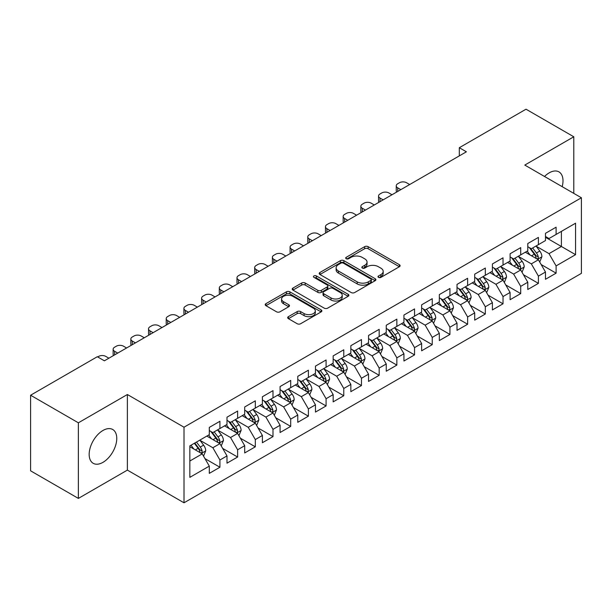<?xml version="1.0" encoding="UTF-8"?>
<svg xmlns="http://www.w3.org/2000/svg" width="612" height="612" viewBox="0 0 612 612"><rect width="100%" height="100%" fill="white"/><g stroke="black" fill="none" stroke-linecap="round" stroke-linejoin="round"><path stroke-width="0.92" d="M378.507 277.374A1.721 0.995 0 0 0 380.939 277.374L399.391 266.725A2.456 1.415 0 0 0 400.11 265.715A2.456 1.415 0 0 0 399.391 264.713L368.126 246.667A2.456 1.415 0 0 0 364.653 246.667L346.201 257.323A1.721 0.995 0 0 0 345.696 258.027A1.721 0.995 0 0 0 346.201 258.723A1.721 0.995 0 0 0 348.633 258.723L351.02 257.346A7.857 4.536 0 0 1 362.136 257.346L364.744 258.853A7.857 4.536 0 0 1 367.039 262.058A7.857 4.536 0 0 1 364.744 265.271L362.35 266.648A1.721 0.995 0 0 0 361.853 267.345A1.721 0.995 0 0 0 362.35 268.048A1.721 0.995 0 0 0 364.783 268.048L367.169 266.671A7.857 4.536 0 0 1 378.285 266.671L380.894 268.178A7.857 4.536 0 0 1 383.196 271.384A7.857 4.536 0 0 1 380.894 274.589L378.507 275.974A1.721 0.995 0 0 0 378.002 276.67A1.721 0.995 0 0 0 378.507 277.374L378.507 275.974M102.969 462.343A19.515 11.268 120 0 0 115.714 445.146A19.515 11.268 120 0 0 112.723 429.509A19.515 11.268 120 0 0 102.969 430.473A19.515 11.268 120 0 0 90.216 447.67A19.515 11.268 120 0 0 93.208 463.315A19.515 11.268 120 0 0 102.969 462.343M562.183 186.675A19.515 11.268 120 0 0 558.955 171.88A19.515 11.268 120 0 0 549.201 172.844A19.515 11.268 120 0 0 544.527 176.478M288.413 316.656A2.456 1.415 0 0 0 287.694 317.659A2.456 1.415 0 0 0 288.413 318.661L297.18 323.725A2.456 1.415 0 0 0 300.653 323.725L321.147 311.89A2.456 1.415 0 0 0 321.866 310.888A2.456 1.415 0 0 0 321.147 309.886L289.889 291.84A2.456 1.415 0 0 0 286.416 291.84L265.922 303.674A2.456 1.415 0 0 0 265.203 304.677A2.456 1.415 0 0 0 265.922 305.679L276.517 311.791A2.456 1.415 0 0 0 279.99 311.791L288.757 306.727A2.456 1.415 0 0 0 289.476 305.725A2.456 1.415 0 0 0 288.757 304.722L283.501 301.693A6.571 3.794 0 0 1 281.581 299.008A6.571 3.794 0 0 1 285.636 295.504A6.571 3.794 0 0 1 292.796 296.323L313.375 308.211A6.571 3.794 0 0 1 315.302 310.888A6.571 3.794 0 0 1 311.248 314.392A6.571 3.794 0 0 1 304.087 313.573L300.653 311.592A2.456 1.415 0 0 0 297.18 311.592L288.413 316.656L288.413 318.661M78.374 422.808L78.374 498.405L127.38 470.108L127.38 394.518L78.374 422.808L30.6 395.23L97.308 356.72L104.384 360.805L466.39 151.799L459.314 147.714L459.314 155.884M127.38 394.518L184.005 427.207L581.4 197.768L581.4 273.365L184.005 502.796L184.005 427.207M573.788 193.377L573.788 136.782L524.782 165.079L581.4 197.768M573.788 136.782L526.022 109.204L459.314 147.714M351.196 292.544A2.456 1.415 0 0 0 354.669 292.544L375.164 280.709A2.456 1.415 0 0 0 375.883 279.707A2.456 1.415 0 0 0 375.164 278.705L343.898 260.658A2.456 1.415 0 0 0 340.425 260.658L319.931 272.485A2.456 1.415 0 0 0 319.212 273.488A2.456 1.415 0 0 0 319.931 274.49L351.196 292.544M314.629 277.749A1.721 0.995 0 0 1 316.373 277.986L316.373 275.943L348.151 294.296A2.456 1.415 0 0 1 348.878 295.298A2.456 1.415 0 0 1 348.151 296.3L327.665 308.134A2.456 1.415 0 0 1 324.192 308.134L292.926 290.088L292.926 288.076A2.456 1.415 0 0 0 292.207 289.078A2.456 1.415 0 0 0 292.926 290.088M292.926 288.076L301.701 283.012A2.456 1.415 0 0 1 305.174 283.012L317.85 290.333A2.456 1.415 0 0 0 321.323 290.333L327.137 286.974A2.456 1.415 0 0 0 327.864 285.972A2.456 1.415 0 0 0 327.137 284.97L313.941 277.351A1.721 0.995 0 0 1 313.436 276.647A1.721 0.995 0 0 1 314.499 275.729A1.721 0.995 0 0 1 316.373 275.943M545.483 237.303L561.403 246.498L561.403 231.374L575.563 223.204L556.101 234.442L556.101 227.19L545.483 233.317L545.483 240.57L538.407 244.655L538.407 237.402L527.789 243.53L527.789 250.79L520.713 254.875L520.713 247.623L510.094 253.75L510.094 261.003L503.018 265.088L503.018 257.836L492.4 263.963L492.4 271.215L485.324 275.301L485.324 268.048L474.705 274.176L474.705 281.436L467.629 285.521L467.629 278.269L457.011 284.396L457.011 291.649L449.935 295.734L449.935 288.482L439.324 294.609L439.324 301.861L432.24 305.946L432.24 298.694L421.63 304.822L421.63 312.074L414.553 316.167L414.553 308.915L403.935 315.042L403.935 322.295L396.859 326.38L396.859 319.127L386.241 325.255L386.241 332.507L379.165 336.592L379.165 329.34L368.546 335.468L368.546 342.72L361.47 346.813L361.47 339.561L350.852 345.688L350.852 352.94L343.776 357.026L343.776 349.773L333.158 355.901L333.158 363.153L326.081 367.238L326.081 359.986L315.463 366.114L315.463 373.366L308.387 377.459L308.387 370.206L297.776 376.334L297.776 383.586L290.692 387.671L290.692 380.419L280.082 386.547L280.082 393.799L272.998 397.884L272.998 390.632L262.387 396.76L262.387 404.012L255.311 408.105L255.311 400.845L244.693 406.98L244.693 414.232L237.617 418.317L237.617 411.065L226.998 417.193L226.998 424.445L219.922 428.53L219.922 421.278L209.304 427.406L209.304 434.658L189.842 445.896L189.842 477.36L209.304 466.122L202.228 453.867L189.842 446.714M575.563 223.204L575.563 254.668L556.101 265.906L549.018 253.643L536.196 246.238M541.146 264.529L556.101 273.159L556.101 265.906M556.101 273.159L545.483 279.286L545.483 272.034L538.407 276.119L531.331 263.864L518.502 256.459M523.451 274.742L538.407 283.371L538.407 276.119M538.407 283.371L527.789 289.499L527.789 282.247L520.713 286.339L513.636 274.077L500.807 266.671M505.757 284.955L520.713 293.592L520.713 286.339M520.713 293.592L510.094 299.719L510.094 292.467L503.018 296.552L495.942 284.289L483.113 276.884M488.07 295.175L503.018 303.804L503.018 296.552M503.018 303.804L492.4 309.932L492.4 302.68L485.324 306.765L478.247 294.51L465.418 287.105M470.376 305.388L485.324 314.017L485.324 306.765M485.324 314.017L474.705 320.145L474.705 312.893L467.629 316.985L460.553 304.722L447.724 297.317M452.681 315.601L467.629 324.238L467.629 316.985M467.629 324.238L457.011 330.365L457.011 323.113L449.935 327.198L442.858 314.935L430.029 307.53M434.987 325.821L449.935 334.45L449.935 327.198M449.935 334.45L439.324 340.578L439.324 333.326L432.24 337.411L425.164 325.156L412.335 317.75M417.292 336.034L432.24 344.663L432.24 337.411M432.24 344.663L421.63 350.791L421.63 343.539L414.553 347.624L407.47 335.368L394.648 327.963M399.598 346.247L414.553 354.883L414.553 347.624M414.553 354.883L403.935 361.011L403.935 353.759L396.859 357.844L389.775 345.581L376.954 338.176M381.903 356.467L396.859 365.096L396.859 357.844M396.859 365.096L386.241 371.224L386.241 363.972L379.165 368.057L372.088 355.802L359.259 348.396M364.209 366.68L379.165 375.309L379.165 368.057M379.165 375.309L368.546 381.437L368.546 374.184L361.47 378.27L354.394 366.014L341.565 358.609M346.522 376.893L361.47 385.529L361.47 378.27M361.47 385.529L350.852 391.657L350.852 384.405L343.776 388.49L336.699 376.227L323.87 368.822M328.828 387.113L343.776 395.742L343.776 388.49M343.776 395.742L333.158 401.87L333.158 394.618L326.081 398.703L319.005 386.447L306.176 379.042M311.133 397.326L326.081 405.955L326.081 398.703M326.081 405.955L315.463 412.083L315.463 404.83L308.387 408.915L301.311 396.66L288.482 389.255M293.439 407.538L308.387 416.175L308.387 408.915M308.387 416.175L297.776 422.303L297.776 415.051L290.692 419.136L283.616 406.873L270.787 399.468M275.744 417.759L290.692 426.388L290.692 419.136M290.692 426.388L280.082 432.516L280.082 425.263L272.998 429.349L265.922 417.093L253.093 409.688M258.05 427.972L272.998 436.601L272.998 429.349M272.998 436.601L262.387 442.728L262.387 435.476L255.311 439.561L248.227 427.306L235.406 419.901M240.355 438.184L255.311 446.821L255.311 439.561M255.311 446.821L244.693 452.949L244.693 445.697L237.617 449.782L230.54 437.519L217.711 430.114M222.661 448.405L237.617 457.034L237.617 449.782M237.617 457.034L226.998 463.162L226.998 455.909L219.922 459.994L212.846 447.739L200.017 440.334M204.966 458.618L219.922 467.247L219.922 459.994M219.922 467.247L209.304 473.374L209.304 466.122M209.304 430.573L212.846 432.615L219.922 428.53M189.842 461.02L202.228 453.867M226.998 420.36L230.54 422.402L237.617 418.317M212.846 447.739L219.922 443.654L206.825 436.088M226.998 455.909L219.922 443.654M244.693 410.147L248.227 412.19L255.311 408.105M230.54 437.519L237.617 433.434L224.52 425.876M244.693 445.697L237.617 433.434M262.387 399.927L265.922 401.969L272.998 397.884M248.227 427.306L255.311 423.221L242.214 415.663M262.387 435.476L255.311 423.221M280.082 389.714L283.616 391.757L290.692 387.671M265.922 417.093L272.998 413.008L259.909 405.442M280.082 425.263L272.998 413.008M297.776 379.501L301.311 381.544L308.387 377.459M283.616 406.873L290.692 402.788L277.603 395.23M297.776 415.051L290.692 402.788M315.463 369.281L319.005 371.323L326.081 367.238M301.311 396.66L308.387 392.575L295.298 385.017M315.463 404.83L308.387 392.575M333.158 359.068L336.699 361.111L343.776 357.026M319.005 386.447L326.081 382.362L312.992 374.796M333.158 394.618L326.081 382.362M350.852 348.855L354.394 350.898L361.47 346.813M336.699 376.227L343.776 372.142L330.679 364.584M350.852 384.405L343.776 372.142M368.546 338.635L372.088 340.677L379.165 336.592M354.394 366.014L361.47 361.929L348.373 354.371M368.546 374.184L361.47 361.929M386.241 328.422L389.775 330.465L396.859 326.38M372.088 355.802L379.165 351.716L366.068 344.151M386.241 363.972L379.165 351.716M403.935 318.209L407.47 320.252L414.553 316.167M389.775 345.581L396.859 341.496L383.762 333.938M403.935 353.759L396.859 341.496M421.63 307.989L425.164 310.032L432.24 305.946M407.47 335.368L414.553 331.283L401.457 323.725M421.63 343.539L414.553 331.283M439.324 297.776L442.858 299.819L449.935 295.734M425.164 325.156L432.24 321.07L419.151 313.505M439.324 333.326L432.24 321.07M457.011 287.563L460.553 289.606L467.629 285.521M442.858 314.935L449.935 310.85L436.846 303.292M457.011 323.113L449.935 310.85M474.705 277.343L478.247 279.386L485.324 275.301M460.553 304.722L467.629 300.637L454.54 293.079M474.705 312.893L467.629 300.637M492.4 267.13L495.942 269.173L503.018 265.088M478.247 294.51L485.324 290.425L472.227 282.859M492.4 302.68L485.324 290.425M510.094 256.918L513.636 258.96L520.713 254.875M495.942 284.289L503.018 280.204L489.921 272.646M510.094 292.467L503.018 280.204M527.789 246.697L531.331 248.74L538.407 244.655M513.636 274.077L520.713 269.991L507.616 262.433M527.789 282.247L520.713 269.991M545.483 236.484L549.018 238.527L556.101 234.442M531.331 263.864L538.407 259.779L525.31 252.213M545.483 272.034L538.407 259.779M30.6 395.23L30.6 470.827L78.374 498.405M127.38 470.108L184.005 502.796M549.018 253.643L561.403 246.498L575.563 254.668M379.195 277.618L380.894 276.639A7.857 4.536 0 0 0 383.196 273.426L383.196 271.384M367.039 262.058L367.039 264.101A7.857 4.536 0 0 1 364.744 267.314L363.038 268.293M399.353 266.74L368.126 248.709A2.456 1.415 0 0 0 364.653 248.709L346.889 258.968M375.125 280.724L343.898 262.701A2.456 1.415 0 0 0 340.425 262.701L319.969 274.513M370.818 280.411A1.721 0.995 0 0 0 371.323 279.707A1.721 0.995 0 0 0 370.818 279.003L343.378 263.16A1.721 0.995 0 0 0 340.945 263.16L338.428 264.613A7.857 4.536 0 0 0 336.126 267.827A7.857 4.536 0 0 0 338.428 271.032L357.186 281.864A7.857 4.536 0 0 0 368.302 281.864L370.818 280.411L370.818 282.453A1.721 0.995 0 0 0 371.323 281.75L371.323 279.707M336.126 267.827L336.126 269.869A7.857 4.536 0 0 0 338.428 273.074L338.428 271.032M370.818 282.453L368.302 283.907A7.857 4.536 0 0 1 357.186 283.907L338.428 273.074M292.957 290.103L301.701 285.062L301.701 283.012M327.864 285.972L327.864 288.015A2.456 1.415 0 0 1 327.137 289.017L321.323 292.375A2.456 1.415 0 0 1 317.85 292.375L305.174 285.062A2.456 1.415 0 0 0 301.701 285.062M316.373 277.986L348.121 296.323M331.008 297.929A6.571 3.794 0 0 0 338.168 298.755A6.571 3.794 0 0 0 342.223 295.252A6.571 3.794 0 0 0 340.295 292.567L333.043 288.382A2.456 1.415 0 0 0 329.57 288.382L323.756 291.74A2.456 1.415 0 0 0 323.037 292.743A2.456 1.415 0 0 0 323.756 293.745L331.008 297.929L331.008 299.972A6.571 3.794 0 0 0 338.168 300.798A6.571 3.794 0 0 0 342.223 297.294L342.223 295.252M323.037 292.743L323.037 294.785A2.456 1.415 0 0 0 323.756 295.787L323.756 293.745M331.008 299.972L323.756 295.787M315.302 310.888L315.302 312.931A6.571 3.794 0 0 1 311.248 316.435A6.571 3.794 0 0 1 304.087 315.616L300.653 313.635A2.456 1.415 0 0 0 297.18 313.635L288.443 318.684M281.581 299.008L281.581 301.05A6.571 3.794 0 0 0 283.501 303.736L283.501 301.693M288.726 306.75L283.501 303.736M321.116 311.913L289.889 293.882A2.456 1.415 0 0 0 286.416 293.882L265.952 305.694M539.715 262.043L541.911 256.688A6.633 3.825 -120 0 0 539.792 251.042L536.036 246.024M400.837 189.651L397.708 187.838A5.003 2.892 0 0 1 396.239 185.796A5.003 2.892 0 0 1 397.708 183.753L399.475 182.736A5.003 2.892 0 0 1 406.552 182.736L409.68 184.541M530.046 254.952L527.184 251.134M525.853 252.527L525.524 252.09M396.66 192.061A5.003 2.892 180 0 1 396.239 190.906L396.239 185.796M537.152 259.052L538.185 258.134L538.331 256.971A6.633 3.825 -120 0 0 536.426 252.986L532.669 247.967M530.528 248.281L535.171 254.477A3.381 1.951 60 0 1 535.783 255.502L538.331 256.971M529.357 247.608L534.307 254.21A6.633 3.825 60 0 1 536.204 258.203L536.341 258.585M522.021 272.256L524.216 266.909A6.633 3.825 -120 0 0 522.097 261.263L518.341 256.244M383.143 199.864L380.014 198.058A5.003 2.892 0 0 1 378.545 196.016A5.003 2.892 0 0 1 380.014 193.966L381.781 192.948A5.003 2.892 0 0 1 388.857 192.948L391.994 194.754M512.351 265.164L509.49 261.347M508.159 262.739L507.83 262.311M378.966 202.274A5.003 2.892 180 0 1 378.545 201.118L378.545 196.016M519.458 269.272L520.491 268.347L520.636 267.192A6.633 3.825 -120 0 0 518.739 263.198L514.975 258.18M512.833 258.493L517.477 264.69A3.381 1.951 60 0 1 518.089 265.715L520.636 267.192M511.663 257.82L516.612 264.43A6.633 3.825 60 0 1 518.509 268.416L518.647 268.798M504.326 282.476L506.522 277.121A6.633 3.825 -120 0 0 504.403 271.476L500.647 266.457M365.448 210.077L362.319 208.271A5.003 2.892 0 0 1 360.851 206.229A5.003 2.892 0 0 1 362.319 204.186L364.086 203.161A5.003 2.892 0 0 1 371.163 203.161L374.299 204.974M494.657 275.377L491.796 271.567M490.464 272.96L490.136 272.524M361.271 212.494A5.003 2.892 180 0 1 360.851 211.339L360.851 206.229M501.771 279.485L502.796 278.559L502.942 277.404A6.633 3.825 -120 0 0 501.044 273.419L497.281 268.4M495.139 268.714L499.782 274.91A3.381 1.951 60 0 1 500.394 275.935L502.942 277.404M493.968 268.041L498.918 274.643A6.633 3.825 60 0 1 500.815 278.628L500.953 279.011M486.632 292.689L488.827 287.334A6.633 3.825 -120 0 0 486.708 281.688L482.952 276.67M347.754 220.297L344.625 218.484A5.003 2.892 0 0 1 343.156 216.441A5.003 2.892 0 0 1 344.625 214.399L346.392 213.381A5.003 2.892 0 0 1 353.468 213.381L356.605 215.187M476.962 285.597L474.109 281.78M472.77 283.172L472.441 282.736M343.577 222.707A5.003 2.892 180 0 1 343.156 221.552L343.156 216.441M484.077 289.698L485.102 288.78L485.247 287.617A6.633 3.825 -120 0 0 483.35 283.631L479.594 278.613M477.444 278.927L482.088 285.123A3.381 1.951 60 0 1 482.7 286.148L485.247 287.617M476.281 278.253L481.223 284.855A6.633 3.825 60 0 1 483.12 288.849L483.258 289.231M468.937 302.902L471.133 297.554A6.633 3.825 -120 0 0 469.014 291.909L465.258 286.89M330.059 230.51L326.93 228.704A5.003 2.892 0 0 1 325.469 226.662A5.003 2.892 0 0 1 326.93 224.612L328.698 223.594A5.003 2.892 0 0 1 335.781 223.594L338.91 225.4M459.268 295.81L456.414 291.993M455.076 293.385L454.747 292.957M325.882 232.92A5.003 2.892 180 0 1 325.469 231.764L325.469 226.662M466.382 299.918L467.407 298.993L467.553 297.837A6.633 3.825 -120 0 0 465.656 293.844L461.899 288.826M459.75 289.139L464.393 295.336A3.381 1.951 60 0 1 465.005 296.361L467.553 297.837M458.587 288.466L463.529 295.076A6.633 3.825 60 0 1 465.434 299.061L465.564 299.444M451.243 313.122L453.438 307.767A6.633 3.825 -120 0 0 451.327 302.121L447.563 297.103M312.372 240.723L309.236 238.917A5.003 2.892 0 0 1 307.775 236.875A5.003 2.892 0 0 1 309.236 234.832L311.011 233.807A5.003 2.892 0 0 1 318.087 233.807L321.216 235.62M441.573 306.023L438.72 302.213M437.381 303.606L437.06 303.17M308.188 243.14A5.003 2.892 180 0 1 307.775 241.985L307.775 236.875M448.688 310.131L449.713 309.205L449.858 308.05A6.633 3.825 -120 0 0 447.961 304.065L444.205 299.046M442.055 299.36L446.699 305.556A3.381 1.951 60 0 1 447.311 306.581L449.858 308.05M440.892 298.687L445.842 305.289A6.633 3.825 60 0 1 447.739 309.274L447.869 309.657M433.556 323.335L435.744 317.98A6.633 3.825 -120 0 0 433.633 312.334L429.869 307.316M294.678 250.943L291.542 249.13A5.003 2.892 0 0 1 290.08 247.087A5.003 2.892 0 0 1 291.542 245.045L293.316 244.027A5.003 2.892 0 0 1 300.393 244.027L303.521 245.833M423.879 316.243L421.025 312.426M419.687 313.818L419.365 313.382M290.493 253.353A5.003 2.892 180 0 1 290.08 252.198L290.08 247.087M430.993 320.344L432.018 319.418L432.164 318.263A6.633 3.825 -120 0 0 430.267 314.277L426.51 309.259M424.361 309.573L429.004 315.769A3.381 1.951 60 0 1 429.624 316.794L432.164 318.263M423.198 308.899L428.148 315.501A6.633 3.825 60 0 1 430.045 319.495L430.175 319.877M415.862 333.548L418.05 328.2A6.633 3.825 -120 0 0 415.938 322.555L412.174 317.536M276.984 261.156L273.847 259.35A5.003 2.892 0 0 1 272.386 257.308A5.003 2.892 0 0 1 273.847 255.258L275.622 254.24A5.003 2.892 0 0 1 282.698 254.24L285.827 256.046M406.184 326.456L403.331 322.639M401.992 324.031L401.671 323.603M272.807 263.565A5.003 2.892 180 0 1 272.386 262.41L272.386 257.308M413.299 330.564L414.324 329.638L414.469 328.483A6.633 3.825 -120 0 0 412.572 324.49L408.816 319.472M406.674 319.785L411.31 325.982A3.381 1.951 60 0 1 411.93 327.007L414.469 328.483M405.504 319.112L410.453 325.714A6.633 3.825 60 0 1 412.35 329.707L412.48 330.09M398.167 343.768L400.355 338.413A6.633 3.825 -120 0 0 398.244 332.767L394.488 327.749M259.289 271.368L256.16 269.563A5.003 2.892 0 0 1 254.691 267.52A5.003 2.892 0 0 1 256.16 265.478L257.927 264.453A5.003 2.892 0 0 1 265.004 264.453L268.132 266.266M388.498 336.669L385.637 332.859M384.298 334.251L383.976 333.815M255.112 273.786A5.003 2.892 180 0 1 254.691 272.631L254.691 267.52M395.604 340.777L396.637 339.851L396.783 338.696A6.633 3.825 -120 0 0 394.878 334.71L391.122 329.692M388.98 330.006L393.623 336.202A3.381 1.951 60 0 1 394.235 337.227L396.783 338.696M387.809 329.332L392.759 335.934A6.633 3.825 60 0 1 394.656 339.92L394.794 340.303M380.473 353.981L382.668 348.626A6.633 3.825 -120 0 0 380.549 342.98L376.793 337.962M241.595 281.589L238.466 279.776A5.003 2.892 0 0 1 236.997 277.733A5.003 2.892 0 0 1 238.466 275.691L240.233 274.673A5.003 2.892 0 0 1 247.309 274.673L250.438 276.479M370.803 346.889L367.942 343.072M366.611 344.464L366.282 344.028M237.418 283.999A5.003 2.892 180 0 1 236.997 282.843L236.997 277.733M377.91 350.99L378.943 350.064L379.088 348.909A6.633 3.825 -120 0 0 377.191 344.923L373.427 339.905M371.285 340.218L375.929 346.415A3.381 1.951 60 0 1 376.541 347.44L379.088 348.909M370.115 339.545L375.064 346.147A6.633 3.825 60 0 1 376.961 350.133L377.099 350.523M362.778 364.194L364.974 358.846A6.633 3.825 -120 0 0 362.855 353.2L359.099 348.182M223.9 291.802L220.771 289.996A5.003 2.892 0 0 1 219.303 287.954A5.003 2.892 0 0 1 220.771 285.903L222.538 284.886A5.003 2.892 0 0 1 229.615 284.886L232.751 286.691M353.109 357.102L350.248 353.285M348.917 354.677L348.588 354.249M219.723 294.211A5.003 2.892 180 0 1 219.303 293.056L219.303 287.954M360.223 361.21L361.248 360.284L361.394 359.129A6.633 3.825 -120 0 0 359.496 355.136L355.733 350.118M353.591 350.431L358.234 356.628A3.381 1.951 60 0 1 358.846 357.653L361.394 359.129M352.42 349.758L357.37 356.36A6.633 3.825 60 0 1 359.267 360.353L359.405 360.736M345.084 374.414L347.279 369.059A6.633 3.825 -120 0 0 345.16 363.413L341.404 358.395M206.206 302.014L203.077 300.209A5.003 2.892 0 0 1 201.608 298.166A5.003 2.892 0 0 1 203.077 296.124L204.844 295.099A5.003 2.892 0 0 1 211.92 295.099L215.057 296.912M335.414 367.315L332.553 363.505M331.222 364.897L330.893 364.461M202.029 304.432A5.003 2.892 180 0 1 201.608 303.277L201.608 298.166M342.529 371.423L343.554 370.497L343.699 369.342A6.633 3.825 -120 0 0 341.802 365.356L338.038 360.338M335.896 360.652L340.54 366.848A3.381 1.951 60 0 1 341.152 367.873L343.699 369.342M334.733 359.978L339.675 366.58A6.633 3.825 60 0 1 341.572 370.566L341.71 370.948M327.389 384.627L329.585 379.272A6.633 3.825 -120 0 0 327.466 373.626L323.71 368.608M188.511 312.235L185.382 310.422A5.003 2.892 0 0 1 183.914 308.379A5.003 2.892 0 0 1 185.382 306.337L187.15 305.319A5.003 2.892 0 0 1 194.234 305.319L197.362 307.125M317.72 377.535L314.866 373.718M313.528 375.11L313.199 374.674M184.334 314.644A5.003 2.892 180 0 1 183.914 313.489L183.914 308.379M324.834 381.636L325.859 380.71L326.005 379.555A6.633 3.825 -120 0 0 324.108 375.569L320.351 370.551M318.202 370.864L322.845 377.061A3.381 1.951 60 0 1 323.457 378.086L326.005 379.555M317.039 370.191L321.981 376.793A6.633 3.825 60 0 1 323.878 380.779L324.016 381.169M309.695 394.839L311.89 389.492A6.633 3.825 -120 0 0 309.771 383.846L306.015 378.828M170.817 322.447L167.688 320.642A5.003 2.892 0 0 1 166.227 318.592A5.003 2.892 0 0 1 167.688 316.549L169.455 315.532A5.003 2.892 0 0 1 176.539 315.532L179.668 317.337M300.025 387.748L297.172 383.931M295.833 385.323L295.512 384.894M166.64 324.857A5.003 2.892 180 0 1 166.227 323.702L166.227 318.592M307.14 391.856L308.165 390.93L308.31 389.775A6.633 3.825 -120 0 0 306.413 385.782L302.657 380.763M300.507 381.077L305.151 387.274A3.381 1.951 60 0 1 305.763 388.299L308.31 389.775M299.345 380.404L304.286 387.006A6.633 3.825 60 0 1 306.191 390.999L306.321 391.382M292.008 405.06L294.196 399.705A6.633 3.825 -120 0 0 292.085 394.059L288.321 389.041M153.13 332.66L149.994 330.855A5.003 2.892 0 0 1 148.532 328.812A5.003 2.892 0 0 1 149.994 326.77L151.768 325.745A5.003 2.892 0 0 1 158.845 325.745L161.973 327.558M282.331 397.961L279.477 394.151M278.139 395.543L277.817 395.107M148.945 335.078A5.003 2.892 180 0 1 148.532 333.915L148.532 328.812M289.445 402.069L290.471 401.143L290.616 399.988A6.633 3.825 -120 0 0 288.719 396.002L284.962 390.984M282.813 391.298L287.456 397.494A3.381 1.951 60 0 1 288.068 398.519L290.616 399.988M281.65 390.624L286.6 397.226A6.633 3.825 60 0 1 288.497 401.212L288.627 401.594M274.314 415.273L276.502 409.918A6.633 3.825 -120 0 0 274.39 404.272L270.626 399.253M135.436 342.881L132.299 341.068A5.003 2.892 0 0 1 130.838 339.025A5.003 2.892 0 0 1 132.299 336.983L134.074 335.965A5.003 2.892 0 0 1 141.15 335.965L144.279 337.77M264.636 408.181L261.783 404.364M260.444 405.756L260.123 405.32M131.251 345.29A5.003 2.892 180 0 1 130.838 344.135L130.838 339.025M271.751 412.281L272.776 411.356L272.921 410.201A6.633 3.825 -120 0 0 271.024 406.215L267.268 401.197M265.118 401.51L269.762 407.707A3.381 1.951 60 0 1 270.382 408.732L272.921 410.201M263.956 400.837L268.905 407.439A6.633 3.825 60 0 1 270.802 411.425L270.932 411.815M256.619 425.485L258.807 420.138A6.633 3.825 -120 0 0 256.696 414.492L252.94 409.474M117.741 353.093L114.612 351.288A5.003 2.892 0 0 1 113.144 349.238A5.003 2.892 0 0 1 114.612 347.195L116.379 346.178A5.003 2.892 0 0 1 123.456 346.178L126.585 347.983M246.95 418.394L244.089 414.576M242.75 415.969L242.428 415.54M113.564 355.503A5.003 2.892 180 0 1 113.144 354.348L113.144 349.238M254.057 422.502L255.089 421.576L255.235 420.421A6.633 3.825 -120 0 0 253.33 416.428L249.574 411.409M247.432 411.723L252.067 417.919A3.381 1.951 60 0 1 252.687 418.945L255.235 420.421M246.261 411.05L251.211 417.652A6.633 3.825 60 0 1 253.108 421.645L253.238 422.028M238.925 435.706L241.12 430.351A6.633 3.825 -120 0 0 239.001 424.705L235.245 419.687M97.713 356.957L98.685 356.391A5.003 2.892 0 0 1 105.761 356.391L108.89 358.204M229.255 428.607L226.394 424.797M225.063 426.189L224.734 425.753M236.362 432.715L237.395 431.789L237.54 430.634A6.633 3.825 -120 0 0 235.643 426.648L231.879 421.63M229.737 421.943L234.381 428.14A3.381 1.951 60 0 1 234.993 429.165L237.54 430.634M228.567 421.27L233.516 427.872A6.633 3.825 60 0 1 235.413 431.858L235.551 432.24M221.23 445.918L223.426 440.563A6.633 3.825 -120 0 0 221.307 434.918L217.551 429.899M211.561 438.827L208.7 435.01M207.369 436.402L207.04 435.966M218.668 442.927L219.7 442.002L219.846 440.847A6.633 3.825 -120 0 0 217.948 436.861L214.185 431.843M212.043 432.156L216.686 438.353A3.381 1.951 60 0 1 217.298 439.378L219.846 440.847M210.872 431.483L215.822 438.085A6.633 3.825 60 0 1 217.719 442.071L217.857 442.461M203.536 456.131L205.731 450.784A6.633 3.825 -120 0 0 203.612 445.138L199.856 440.12M193.866 449.04L191.005 445.222M200.981 453.148L202.006 452.222L202.151 451.067A6.633 3.825 -120 0 0 200.254 447.074L196.49 442.055M194.83 443.019L198.992 448.565A3.381 1.951 60 0 1 199.604 449.591L202.151 451.067M194.371 443.287L198.127 448.298A6.633 3.825 60 0 1 200.025 452.291L200.162 452.673M380.894 276.639L380.894 274.589M362.35 268.048L362.35 266.648M364.744 267.314L364.744 265.271M346.201 258.723L346.201 257.323M364.653 248.709L364.653 246.667M368.126 248.709L368.126 246.667M399.391 266.725L399.391 264.713M319.931 274.49L319.931 272.485M340.425 262.701L340.425 260.658M343.898 262.701L343.898 260.658M375.164 280.709L375.164 278.705M357.186 283.907L357.186 281.864M368.302 283.907L368.302 281.864M305.174 285.062L305.174 283.012M317.85 292.375L317.85 290.333M321.323 292.375L321.323 290.333M327.137 289.017L327.137 286.974M348.151 296.3L348.151 294.296M297.18 313.635L297.18 311.592M300.653 313.635L300.653 311.592M304.087 315.616L304.087 313.573M288.757 306.727L288.757 304.722M265.922 305.679L265.922 303.674M286.416 293.882L286.416 291.84M289.889 293.882L289.889 291.84M321.147 311.89L321.147 309.886M397.708 187.838L397.708 191.457M537.573 259.297L541.865 256.818M536.426 252.986L539.792 251.042M531.537 255.808L534.307 254.21M380.014 198.058L380.014 201.669M519.879 269.51L524.17 267.031M518.739 263.198L522.097 261.263M513.843 266.029L516.612 264.43M362.319 208.271L362.319 211.89M502.184 279.73L506.476 277.251M501.044 273.419L504.403 271.476M496.148 276.242L498.918 274.643M344.625 218.484L344.625 222.102M484.49 289.943L488.781 287.464M483.35 283.631L486.708 281.688M478.454 286.454L481.223 284.855M326.93 228.704L326.93 232.315M466.795 300.155L471.087 297.677M465.656 293.844L469.014 291.909M460.759 296.675L463.529 295.076M309.236 238.917L309.236 242.536M449.109 310.376L453.393 307.897M447.961 304.065L451.327 302.121M443.065 306.887L445.842 305.289M291.542 249.13L291.542 252.748M431.414 320.589L435.706 318.11M430.267 314.277L433.633 312.334M425.378 317.1L428.148 315.501M273.847 259.35L273.847 262.961M413.72 330.801L418.011 328.323M412.572 324.49L415.938 322.555M407.684 327.321L410.453 325.714M256.16 269.563L256.16 273.182M396.025 341.022L400.317 338.543M394.878 334.71L398.244 332.767M389.989 337.533L392.759 335.934M238.466 279.776L238.466 283.394M378.331 351.234L382.622 348.756M377.191 344.923L380.549 342.98M372.295 347.746L375.064 346.147M220.771 289.996L220.771 293.607M360.636 361.447L364.928 358.969M359.496 355.136L362.855 353.2M354.6 357.966L357.37 356.36M203.077 300.209L203.077 303.827M342.942 371.668L347.233 369.189M341.802 365.356L345.16 363.413M336.906 368.179L339.675 366.58M185.382 310.422L185.382 314.04M325.247 381.88L329.539 379.402M324.108 375.569L327.466 373.626M319.212 378.392L321.981 376.793M167.688 320.642L167.688 324.253M307.561 392.093L311.845 389.615M306.413 385.782L309.771 383.846M301.517 388.612L304.286 387.006M149.994 330.855L149.994 334.466M289.866 402.313L294.158 399.835M288.719 396.002L292.085 394.059M283.823 398.825L286.6 397.226M132.299 341.068L132.299 344.686M272.172 412.526L276.463 410.048M271.024 406.215L274.39 404.272M266.136 409.038L268.905 407.439M114.612 351.288L114.612 354.899M254.477 422.739L258.769 420.26M253.33 416.428L256.696 414.492M248.441 419.258L251.211 417.652M236.783 432.959L241.074 430.481M235.643 426.648L239.001 424.705M230.747 429.471L233.516 427.872M219.088 443.172L223.38 440.694M217.948 436.861L221.307 434.918M213.053 439.684L215.822 438.085M201.394 453.385L205.686 450.906M200.254 447.074L203.612 445.138M195.358 449.904L198.127 448.298"/></g></svg>
